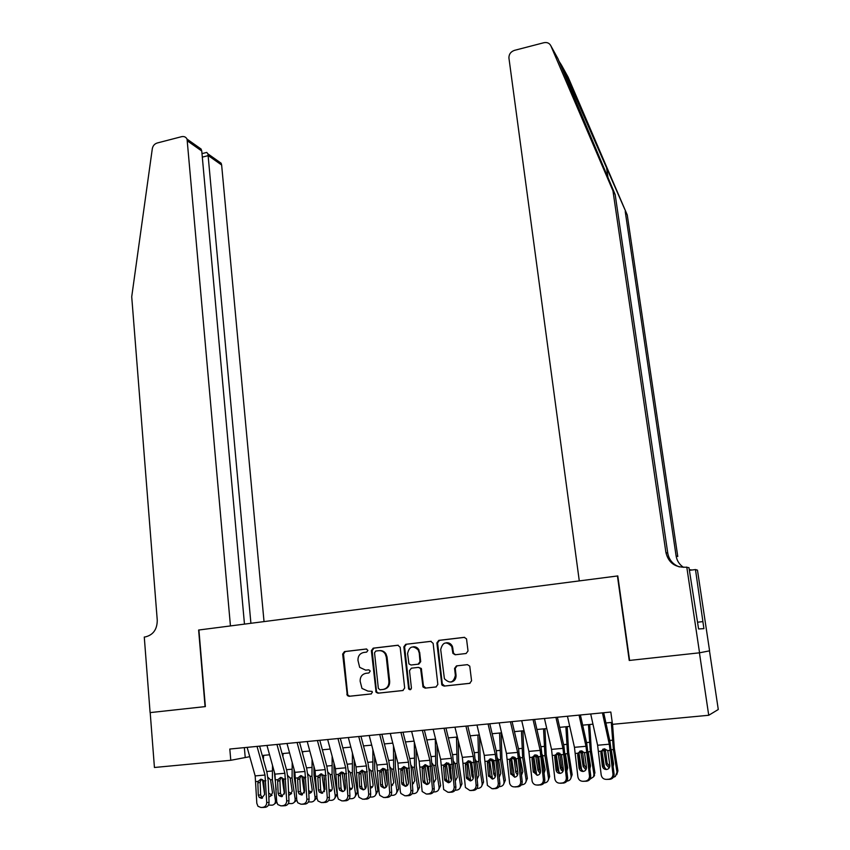 <?xml version="1.0" encoding="UTF-8"?>
<svg xmlns="http://www.w3.org/2000/svg" width="850" height="850" viewBox="0 0 850 850"><rect width="100%" height="100%" fill="white"/><g stroke="black" fill="none" stroke-linecap="round" stroke-linejoin="round"><path stroke-width="1.27" d="M367.933 650.388L366.318 648.996L344.484 651.589L342.667 654.054L347.321 695.555L349.084 696.309L371.078 693.951L372.364 692.208L372.056 691.401L367.88 691.093L361.973 688.415L360.145 681.232C360.081 676.834 362.036 674.188 366.01 673.296L368.858 672.977L370.143 671.245L369.867 670.469L368.528 669.832L365.681 670.151L359.667 667.356L357.967 660.386C357.903 655.998 359.858 653.363 363.811 652.46L366.647 652.12L367.933 650.388M466.119 653.501L468.021 650.962L466.522 638.849L464.196 637.351L438.759 640.379L436.879 642.908L441.841 684.845L444.029 686.109L469.657 683.357L471.569 680.808L469.752 666.134L467.436 664.657L456.471 665.89L454.569 668.429L455.377 675.378C453.539 682.869 449.873 683.974 444.401 678.704L440.693 649.549C442.691 641.963 446.377 640.942 451.764 646.51L452.901 653.374L455.164 654.766L466.119 653.501M612.956 190.825L550.853 45.804L557.929 58.639L615.177 194.586L612.956 190.825L665.911 552.543C668.419 562.615 674.921 567.503 685.44 567.205L688.978 567.673L698.583 628.947L703.906 628.649L695.481 569.564L697.468 570.148L709.591 650.824L699.55 652.811L629.234 660.461L699.433 652.821L708.73 715.275L718.282 709.506L709.474 650.845M629.234 660.461L617.429 575.981L198.911 629.999L205.371 706.594L150.195 712.597L154.434 767.486L230.786 760.293L249.762 756.681M708.73 715.275L612.499 724.338L610.821 712.034L229.808 749.041L230.786 760.293M400.18 647.254L397.832 645.246L373.203 648.168L371.365 650.654L376.114 692.314L378.006 693.207L402.804 690.54L404.674 688.032L400.18 647.254M405.716 644.311L430.737 641.336L433.139 643.344L437.846 684.452L435.954 686.981L425.127 688.139L423.024 686.991L420.591 668.557L418.476 667.378L411.368 668.185L409.498 670.692L411.421 688.001C411.017 689.849 410.114 690.189 408.691 689.01L403.856 646.818L405.716 644.311L431.184 641.325M442.34 685.514L442.255 684.781M262.236 755.491L269.567 754.8M282.072 753.621L289.574 752.909M302.111 751.719L309.783 750.996M322.362 749.806L330.214 749.062M342.816 747.872L350.848 747.107M363.481 745.907L371.705 745.131M384.37 743.931L392.774 743.134M405.471 741.933L414.078 741.126M426.806 739.914L435.604 739.086M448.364 737.874L457.364 737.024M470.146 735.813L479.347 734.942M492.171 733.731L501.574 732.838M514.431 731.627L524.046 730.713M536.924 729.491L546.773 728.567M559.672 727.345L569.734 726.389M582.675 725.167L592.96 724.189M605.923 722.968L612.223 722.362M244.354 747.628L245.193 757.106M368.688 669.821L365.681 670.151M366.679 648.996L345.302 651.536L343.496 654.001L347.618 694.174L348.139 695.438L349.902 696.192L371.365 693.887M398.257 645.246L373.989 648.125L372.151 650.611L376.465 691.05L376.89 692.197L378.792 693.09L403.166 690.466M375.828 651.036L374.542 652.779L378.335 688.362L379.971 689.786L382.999 689.456C387.016 688.574 388.992 685.918 388.928 681.477L386.283 657.093L385.22 653.937C383.647 651.567 381.522 650.484 378.834 650.686L375.828 651.036M383.435 689.393L383.775 689.35C387.781 688.468 389.757 685.812 389.683 681.381L388.928 681.477M379.61 650.633C382.288 650.431 384.413 651.514 385.985 653.884L387.047 657.029L389.683 681.381M436.316 686.906L425.127 688.139M418.476 667.378L421.313 668.472L423.449 685.971L425.839 688.032M406.449 644.268L404.6 646.765L409.19 688.202L410.539 689.637M418.922 652.205L418.264 650.006C412.877 645.065 409.328 646.244 407.596 653.523L408.935 663.882L411.017 665.008L418.115 664.201L419.996 661.683L418.986 649.952C417.669 647.647 415.756 646.584 413.249 646.776M419.645 652.152L420.707 661.619L418.837 664.126L411.017 665.008M446.409 642.749C449.172 642.589 451.18 643.832 452.434 646.468L453.571 653.321L455.547 654.723M450.861 682.082C454.399 681.381 456.121 679.118 456.046 675.293L455.377 675.378M457.098 665.816L455.239 668.344L456.046 675.293M464.652 637.351L439.45 640.347L437.569 642.866L442.297 683.942L444.72 686.003L470.029 683.283M262.48 779.567L264.616 794.399M263.681 755.363L263.341 759.454M272.51 765.436L272.382 779.673L275.421 800.541L276.601 799.776M274.369 772.129L276.197 789.809M267.92 777.272L270.566 779.832L272.521 792.901L269.886 796.62L268.823 796.514M275.421 800.541C275.559 803.176 274.465 804.727 272.127 805.184L268.473 805.077M276.771 802.421L274.667 803.749M268.685 793.029L272.053 795.271M257.029 746.396L265.019 775.03L266.719 802.474L269.057 802.485C268.929 805.237 267.665 806.852 265.274 807.319L262.926 807.33C265.317 806.852 266.592 805.237 266.719 802.474M259.632 746.141L266.932 772.31L268.207 780.799L269.057 802.485M247.137 747.362L255.17 775.912L256.817 803.293L257.986 806.278L260.939 807.489L262.926 807.33M261.258 779.195L260.164 782.181L257.848 783.084L258.294 795.016L260.652 795.058L260.164 782.181M260.939 807.489L265.274 807.319M263.298 807.479L262.767 807.479M260.652 795.058L262.512 798.118M257.848 783.084L258.134 781.394L260.801 779.195L263.755 780.895L264.626 794.484L261.587 798.362L259.197 797.364L258.294 795.016M264.031 621.594L221.637 165.017L208.292 155.614L202.311 157.123M250.909 623.284L207.963 153.903L221.149 163.221L221.637 165.017M205.073 706.626L198.624 630.031L230.446 625.929L187.064 139.124C185.884 136.988 184.078 136.17 181.624 136.669L157.133 143.023C154.498 143.894 152.883 145.786 152.309 148.697L131.718 296.767L157.261 620.234C157.176 629.414 153.191 634.982 145.308 636.916L144.277 637.043L150.099 712.608L205.371 706.584M244.471 624.112L201.758 151.013L187.563 141.004M217.611 160.714L221.149 163.221M195.712 145.244L201.089 149.037L201.758 151.013M205.923 152.639L206.752 152.426L207.963 153.903M561.542 65.195L568.14 77.18L627.258 214.976L561.542 65.195L559.024 61.242M629.595 660.418L617.791 575.928L579.286 580.901L508.916 57.917C508.927 54.177 510.797 51.648 514.516 50.341L543.872 42.723C547.134 42.086 549.461 43.116 550.853 45.804M615.177 194.586L667.76 553.159C669.014 559.852 672.881 564.432 679.341 566.907M627.258 214.976L677.769 556.495L676.101 555.942L625.239 211.576M686.779 567.024L699.55 652.811M695.481 569.564L689.382 570.35M676.101 555.942C676.919 560.766 679.384 564.57 683.506 567.343M689.286 569.681L692.081 569.999M702.854 621.605L697.574 622.221M282.062 777.686L284.421 793.985M283.114 753.514L282.891 756.564M292.209 762.524L292.081 777.941L295.141 798.904L296.661 797.906M294.047 769.25L294.164 776.656L296.384 791.817M287.725 775.561L290.243 778.101L292.219 791.233L289.563 794.973L288.713 794.92M295.141 798.904C295.29 801.561 294.185 803.112 291.816 803.579L288.331 803.548M296.777 800.275L294.408 802.113M288.586 791.987L291.656 793.624M301.835 775.806L304.332 792.923M302.738 751.666L302.621 753.567M312.088 759.496L311.971 776.188L315.074 797.258L316.922 795.993M313.916 766.264L314.001 774.903L316.827 794.144M307.732 773.84L310.123 776.347L312.12 789.544C312.237 791.679 311.344 792.933 309.432 793.305L308.805 793.294M315.074 797.258C315.223 799.924 314.096 801.486 311.716 801.954L308.401 801.986M304.087 778.94L304.002 778.313M317.007 797.672L314.341 800.466M308.678 790.734L311.461 791.956M321.821 773.946L324.413 791.69M322.575 749.785L322.533 750.444M332.159 756.341L332.074 774.414L335.208 795.589L337.152 794.219L334.475 798.798M333.965 763.141L334.029 773.128L337.152 794.219M327.951 772.108L330.204 774.573L332.223 787.833C332.339 789.979 331.436 791.244 329.502 791.616L329.099 791.626M335.208 795.589C335.357 798.267 334.22 799.839 331.808 800.307L328.684 800.403M324.509 779.864L323.871 775.508M328.982 789.384L331.468 790.266M342.008 772.087L344.696 790.341M352.41 753.036L352.378 772.618L355.544 793.9L357.425 792.529L354.832 797.098M354.206 759.868L354.269 771.332L357.425 792.529M348.383 770.376L350.487 772.788L352.527 786.112C352.644 788.269 351.73 789.533 349.786 789.916L349.605 789.926M355.544 793.9C355.693 796.599 354.556 798.182 352.123 798.649L349.18 798.787M345.164 781.023L344.091 773.351L342.199 773.521M349.499 787.939L351.688 788.566M276.951 744.462L284.888 773.256L286.694 800.827L288.968 800.838C288.841 803.611 287.576 805.226 285.164 805.704L282.869 805.704C285.292 805.237 286.567 803.601 286.694 800.827M279.491 744.218L286.726 770.525L288.022 779.057L288.968 800.838M266.964 745.429L274.933 774.148L276.686 801.646L277.78 804.546L280.872 805.864L282.869 805.704M281.01 777.431L279.905 780.449L277.652 781.352L278.141 793.337L280.447 793.379L279.905 780.449M280.872 805.864L285.164 805.704M283.167 805.864L282.604 805.864M280.447 793.379L282.37 796.482M277.652 781.352L277.929 779.652L280.617 777.442L283.603 779.153L284.538 792.795L281.488 796.694L278.991 795.611L278.141 793.337M297.086 742.507L304.959 771.46L306.871 799.159L309.081 799.181C308.964 801.964 307.689 803.59 305.256 804.068L303.036 804.068C305.479 803.59 306.754 801.954 306.871 799.159M299.551 742.273L306.733 768.719L308.04 777.293L309.081 799.181M286.992 743.484L294.897 772.352L296.756 799.999L297.776 802.782L301.006 804.227L303.036 804.068M300.953 775.657L299.837 778.696L297.649 779.599L298.201 791.648L300.433 791.69L299.837 778.696M301.006 804.227L305.256 804.068M303.237 804.238L302.653 804.238M300.433 791.69L302.43 794.814M297.649 779.599L297.936 777.888L300.634 775.668L303.663 777.378L304.661 791.095L301.601 795.016L298.987 793.826L298.201 791.648M317.422 740.531L325.242 769.643L327.261 797.481L329.407 797.502C329.301 800.307 328.015 801.943 325.561 802.421L323.393 802.411C325.869 801.933 327.154 800.286 327.261 797.481M319.812 740.297L326.942 766.902L328.259 775.519L329.407 797.502M307.222 741.519L315.074 770.546L317.039 798.32L317.974 800.987L321.353 802.581L323.393 802.411M321.109 773.861L319.983 776.932L317.858 777.824L318.463 789.926L320.631 789.99L319.983 776.932M321.353 802.581L325.561 802.421M323.521 802.591L322.894 802.581M320.631 789.99L321.353 792.062L322.692 793.135M317.858 777.824L318.134 776.103L320.864 773.872L323.924 775.593L324.998 789.374L321.906 793.316L319.186 792.019L318.463 789.926M337.971 738.533L345.727 767.805L347.862 795.781L349.934 795.812C349.839 798.628 348.553 800.275 346.067 800.753L343.974 800.742C346.471 800.254 347.767 798.596 347.862 795.781M340.287 738.31L347.363 765.053L348.691 773.713L349.934 795.812M327.675 739.532L335.463 768.719L337.535 796.631L338.385 799.159L341.902 800.902L343.974 800.742M341.466 772.055L340.329 775.147L338.279 776.039L338.938 788.194L341.041 788.258L340.329 775.147M341.902 800.902L346.067 800.753M344.006 800.923L343.358 800.912M341.041 788.258L341.689 790.224L343.177 791.446M338.279 776.039L338.555 774.308L341.307 772.066L343.156 772.491L344.399 773.798L345.536 787.642C345.461 789.884 344.42 791.212 342.433 791.594L339.586 790.171L338.938 788.194M362.419 770.227L365.181 788.917M372.853 749.572L372.895 770.812L376.093 792.2L377.899 790.829L375.392 795.388M374.638 756.436L374.712 769.526L377.899 790.829M369.027 768.634L370.983 770.982L373.044 784.38C373.171 786.516 372.268 787.791 370.324 788.194M376.093 792.2C376.252 794.909 375.094 796.503 372.629 796.971L369.899 797.141M366.084 782.457L364.512 771.545L362.61 771.715M370.217 786.42L372.098 786.845M358.743 736.514L366.435 765.946L368.677 794.059L370.685 794.102C370.6 796.928 369.304 798.586 366.796 799.074L364.767 799.043C367.285 798.564 368.592 796.896 368.677 794.059M360.974 736.302L367.997 763.194L369.336 771.896L370.685 794.102M348.33 737.534L356.054 766.881L358.233 794.92L358.998 797.3L362.674 799.213L364.767 799.043M362.026 770.227L360.889 773.341L358.913 774.233L359.624 786.452L361.664 786.516L360.889 773.341M362.674 799.213L366.796 799.074M364.714 799.244L364.023 799.234M361.664 786.516L362.249 788.364L363.864 789.724M358.913 774.233L359.178 772.491L361.951 770.238L365.086 771.97L366.297 785.889C366.223 788.141 365.181 789.469 363.173 789.862L360.209 788.301L359.624 786.452M383.031 768.379L385.858 787.408M393.486 745.918L393.624 768.984L396.865 790.479L398.597 789.108L396.174 793.645M395.261 752.824L395.367 767.699L398.597 789.108M389.895 766.891L391.691 769.154L393.773 782.616L391.266 786.42M396.865 790.479C397.014 793.209 395.845 794.803 393.359 795.281L390.862 795.462M387.239 783.732L385.156 769.728L383.233 769.898M391.159 784.847L392.732 785.113M379.727 734.485L387.356 764.076L389.704 792.327L391.648 792.381C391.574 795.218 390.277 796.875 387.738 797.364L385.783 797.343C388.322 796.843 389.629 795.175 389.704 792.327M381.884 734.273L388.843 761.313L390.192 770.068L391.648 792.381M369.208 735.505L376.869 765.011L379.164 793.199L379.833 795.409L383.669 797.513L385.783 797.343M379.759 772.406L380.024 770.653L382.819 768.389L381.661 771.513L379.759 772.406L380.534 784.678L382.5 784.752L381.661 771.513M383.669 797.513L387.738 797.364M385.634 797.544L384.901 797.534M382.5 784.752L383.01 786.473L384.763 787.992M382.819 768.389L385.007 769.006L386.474 771.811L387.271 784.114C387.207 786.378 386.166 787.716 384.136 788.109L381.044 786.399L380.534 784.678M403.856 766.519L406.757 785.846M414.311 742.061L414.566 767.136L417.839 788.747L419.496 787.376L417.18 791.892M416.064 748.999L416.234 765.85L419.496 787.376M410.975 765.138L412.781 767.975L414.726 780.842L412.42 784.614M417.839 788.747C417.998 791.488 416.819 793.093 414.301 793.571L412.016 793.751M408.467 782.776L406.013 767.89L404.069 768.06M412.324 783.211L413.578 783.349M400.934 732.424L408.489 762.184L410.964 790.574L412.834 790.628C412.771 793.486 411.464 795.154 408.903 795.653L407.012 795.611C409.583 795.122 410.901 793.443 410.964 790.574M403.006 732.222L409.913 759.411L411.272 768.209L412.834 790.628M390.299 733.454L397.896 763.13L400.308 791.456L400.881 793.475L404.887 795.791L407.012 795.611M403.803 766.53L402.656 769.664L400.828 770.557L401.657 782.893L403.559 782.977L402.656 769.664M404.887 795.791L408.903 795.653M406.778 795.823L406.002 795.802M403.559 782.977L403.994 784.539L405.886 786.239M400.828 770.557L401.083 768.804L403.909 766.519L407.118 768.273L408.467 782.319C408.414 784.603 407.362 785.942 405.312 786.335L402.092 784.465L401.657 782.893M424.926 764.745L427.858 784.231M435.306 739.117L435.731 765.266L439.046 786.994L440.629 785.623L438.398 790.096M437.059 744.929L437.325 763.991L440.629 785.623M432.278 763.396L433.925 766.116L435.891 779.046L433.797 782.776M439.046 786.994C439.195 789.746 438.005 791.361 435.466 791.849L433.436 792.009M429.856 781.426L427.093 766.031L425.127 766.201M433.702 781.522L434.637 781.586M422.365 730.341L429.856 760.272L432.448 788.8L434.244 788.864C434.201 791.732 432.873 793.411 430.291 793.911L428.474 793.868C431.078 793.369 432.395 791.679 432.448 788.8M424.362 730.15L431.194 757.499L434.244 788.864M411.623 731.383L419.146 761.228L422.163 791.509L426.317 794.038L428.474 793.868M425.011 764.66L423.863 767.805L422.121 768.687L423.002 781.086L424.83 781.182L423.863 767.805M426.317 794.038L430.291 793.911M428.145 794.081L427.316 794.07M424.83 781.182L425.191 782.584L427.231 784.465M422.121 768.687L422.376 766.923L425.212 764.628L428.474 766.392L429.888 780.502C429.845 782.797 428.783 784.146 426.721 784.55L423.374 782.499L423.002 781.086M446.207 763.003L449.183 782.553M456.503 737.109L457.119 763.385L460.466 785.219L461.975 783.849L459.861 788.29M458.235 740.584L458.639 762.099L461.975 783.849M451.435 779.939L450.415 777.814L448.577 763.088M453.815 761.643L455.292 764.235L457.279 777.229L455.398 780.884M460.466 785.219C460.626 787.982 459.425 789.607 456.854 790.096L455.079 790.245M450.149 764.681L450.755 768.655M455.313 779.779L455.919 779.79M444.029 728.237L451.446 758.338L454.166 787.015L455.887 787.079C455.844 789.958 454.516 791.658 451.902 792.157L450.171 792.104C452.795 791.605 454.123 789.905 454.166 787.015M445.942 728.046L452.71 755.554L455.887 787.079M433.171 729.289L440.629 759.305L443.668 789.512L447.993 792.285L450.171 792.104M446.441 762.769L445.304 765.924L443.636 766.806L444.582 779.259L446.335 779.365L445.304 765.924M447.993 792.285L451.902 792.157M449.735 792.327L448.864 792.306M446.335 779.365L448.8 782.669M443.636 766.806L443.881 765.032L446.749 762.726L450.043 764.49L451.541 778.674C451.509 780.98 450.447 782.329 448.354 782.744L444.879 780.491L444.582 779.259M467.734 761.271L470.73 780.831M477.923 735.08L478.731 761.472L482.12 783.424L483.544 782.053L481.546 786.452M479.581 735.919L480.176 760.197L483.544 782.053M473.248 778.377L471.952 775.986L470.146 761.058M475.586 759.889L476.882 762.333L478.901 775.402L477.233 778.961M482.12 783.424C482.279 786.207 481.058 787.844 478.465 788.332L476.956 788.46M471.527 762.099L473.036 772.183M465.928 726.112L473.269 756.383L476.117 785.198L477.764 785.283C477.732 788.173 476.393 789.873 473.758 790.383L472.09 790.319C474.746 789.82 476.085 788.109 476.117 785.198M467.755 725.932L474.449 753.589L477.764 785.283M454.952 727.175L462.336 757.361L465.407 787.472L469.891 790.5L472.09 790.319M450.904 644.247L450.882 644.991M468.095 760.867L466.969 764.023L465.375 764.894L466.395 777.421L468.074 777.527L466.969 764.023M469.891 790.5L473.758 790.383M471.559 790.553L470.624 790.521M468.074 777.527L470.592 780.852M465.375 764.894L465.619 763.119L468.52 760.793L471.633 762.227L473.418 776.826C473.397 779.142 472.334 780.502 470.22 780.906L466.618 778.462L466.395 777.421M489.483 759.539L492.49 779.046M499.566 733.029L500.576 759.549L503.997 781.617L505.346 780.247L503.466 784.582M501.139 732.881L501.936 758.274L505.346 780.247M495.295 776.751L493.733 774.138L491.938 759.018M497.601 758.157L498.706 760.41L500.746 773.543L499.301 776.985M503.997 781.617C504.167 784.412 502.934 786.059 500.31 786.548L499.067 786.654M493.212 759.783L495.454 773.904M488.059 723.956L495.337 754.407L498.302 783.371L499.864 783.456C499.853 786.367 498.514 788.077 495.837 788.588L494.254 788.524C496.931 788.014 498.281 786.293 498.302 783.371M489.791 723.786L496.432 751.612L499.864 783.456M476.967 725.039L484.277 755.395L487.39 785.389L492.033 788.704L494.254 788.524M489.972 758.944L488.867 762.099L487.358 762.971L488.442 775.551L490.036 775.668L488.867 762.099M492.033 788.704L495.837 788.588M493.627 788.768L492.618 788.726M490.036 775.668L492.628 779.025M487.358 762.971L487.603 761.186L490.524 758.848L493.903 760.633L495.539 774.956C495.529 777.282 494.456 778.653 492.32 779.067L488.442 775.551M511.477 757.828L514.452 776.996M521.433 730.957L522.654 757.605L526.118 779.779L527.383 778.409L525.629 782.68M522.931 730.819L523.929 756.319L527.383 778.409M517.576 775.072L515.737 772.278L513.963 756.978M519.849 756.436L522.824 771.673L521.602 774.966M526.118 779.779C526.278 782.595 525.034 784.253 522.389 784.741L521.422 784.826M515.164 757.552L517.884 772.841M510.436 721.788L517.629 752.409L520.721 781.522L522.219 781.617C522.208 784.539 520.859 786.261 518.16 786.771L516.662 786.696C519.371 786.186 520.721 784.454 520.721 781.522M512.082 721.629L518.649 749.604L522.219 781.617M499.216 722.872L506.451 753.408L509.628 783.286C510.436 785.687 512.029 786.888 514.409 786.877L516.662 786.696M512.082 757.01L511.009 760.155L509.575 761.026L510.723 773.67L512.242 773.798L511.009 760.155M514.409 786.877L518.16 786.771M515.918 786.951L514.845 786.898M512.242 773.798L514.888 777.166M509.575 761.026L509.809 759.22L512.763 756.872L516.173 758.668L517.905 773.064C517.894 775.402 516.821 776.783 514.654 777.197L510.723 773.67M533.704 756.128L536.658 774.977M543.543 728.864L544.967 755.629L548.473 777.931L549.653 776.56L548.027 780.746M544.946 728.737L546.168 754.354L549.653 776.56M540.101 773.351L537.976 770.387L535.904 757.138L536.222 754.938M542.342 754.736L545.148 769.781L544.138 772.894M548.473 777.931C548.643 780.757 547.379 782.425 544.701 782.924L544.011 782.977M537.349 755.352L539.197 769.059L540.526 771.46M533.056 719.589L540.175 750.391L543.394 779.652L544.808 779.758C544.818 782.691 543.458 784.423 540.727 784.933L539.304 784.858C542.045 784.338 543.405 782.606 543.394 779.652M534.608 719.44L541.099 747.575L544.808 779.758M521.719 720.694L528.87 751.4L532.111 781.139C532.854 783.721 534.491 785.028 537.03 785.039L539.304 784.858M534.427 755.066L533.375 758.189L532.036 759.05L533.247 771.768L534.692 771.896L533.375 758.189M537.03 785.039L540.727 784.933M538.464 785.124L537.296 785.06M534.692 771.896L537.391 775.285M532.036 759.05L532.27 757.244L535.234 754.885L538.698 756.681L540.504 771.152C540.515 773.5 539.421 774.892 537.242 775.306L533.247 771.768M556.187 754.46L559.098 772.894M565.877 726.75L567.534 753.642L571.072 776.061L572.156 774.69L570.679 778.77M567.205 726.622L568.639 752.367L572.156 774.69M562.87 771.588L560.458 768.485L558.365 755.161L558.716 752.888M571.072 776.061C571.242 778.898 569.968 780.576 567.258 781.086L566.854 781.118M567.534 753.642L565.431 753.833L567.704 767.869L566.918 770.759M559.778 753.185L561.595 767.146L563.369 769.898M555.921 717.368L562.955 748.351L566.323 777.761L567.641 777.867C567.662 780.831 566.302 782.563 563.55 783.084L562.211 782.999C564.974 782.478 566.344 780.725 566.323 777.761M557.377 717.23L563.805 745.535L567.641 777.867M544.457 718.484L551.533 749.371L554.859 778.961C555.518 781.734 557.207 783.137 559.906 783.179L562.211 782.999M556.994 753.1L555.996 756.202L554.742 757.063L556.017 769.834L557.377 769.983L555.996 756.202M559.906 783.179L563.55 783.084M561.255 783.264L559.991 783.19M557.377 769.983L560.139 773.394M554.742 757.063L554.965 755.246L557.961 752.866L561.468 754.673L563.359 769.218C563.38 771.577 562.286 772.979 560.076 773.394C557.908 773.362 556.559 772.236 556.038 770.015L556.017 769.834M578.935 752.866L581.772 770.748M588.466 724.614L590.336 751.634L593.916 774.169L594.915 772.799L593.608 776.741M589.698 724.497L591.345 750.359L594.915 772.799M585.894 769.781L583.185 766.551L581.049 753.089L581.453 750.826M593.916 774.169L593.566 776.804L589.953 779.227M590.336 751.634L588.211 751.825L590.516 765.935L589.942 768.549M582.409 751.145L584.226 765.223L586.457 768.23M579.052 715.116L586.001 746.289L589.496 775.848L590.75 776.167C590.686 779.036 589.305 780.725 586.617 781.214L585.363 781.118C588.062 780.619 589.454 778.94 589.518 776.05L589.496 775.848M580.401 714.988L586.744 743.463L590.739 775.965M567.449 716.242L574.451 747.32L577.872 776.804C578.468 779.737 580.178 781.235 583.036 781.299L585.363 781.118M579.817 751.134L578.861 754.194L577.692 755.055L579.041 767.89L580.316 768.039L578.861 754.194M583.036 781.299L586.617 781.214M580.316 768.039L583.121 771.471M577.692 755.055L577.915 753.227L580.943 750.837L584.492 752.643L586.479 767.401C586.436 769.707 585.331 771.067 583.164 771.46C580.89 771.418 579.519 770.227 579.041 767.89M601.832 750.614L604.679 768.517M611.299 722.457L613.381 749.604L617.004 772.257L617.918 770.886L616.739 774.722M612.563 724.338L614.316 748.329L617.918 770.886M609.184 767.933L606.156 764.607L604.01 751.145L604.424 748.765M613.307 777.314L615.304 776.539L617.004 772.257M613.211 766.254L613.562 763.98L611.49 750.986M605.274 749.126L607.112 763.279L609.79 766.477M602.427 712.852L609.291 744.196L612.935 773.914L614.114 774.552C613.923 777.282 612.531 778.866 609.939 779.312L608.77 779.206C611.373 778.77 612.776 777.166 612.967 774.424L612.935 773.914M603.691 712.725L609.949 741.37L614.082 774.042M590.707 713.989L597.614 745.248L601.184 774.892C601.789 777.835 603.532 779.333 606.411 779.397L608.77 779.206M602.873 749.158L601.981 752.165L600.907 753.015L602.321 765.924L603.511 766.084L601.981 752.165M606.411 779.397L609.939 779.312M603.511 766.084L606.358 769.526M600.907 753.015L601.12 751.177L604.169 748.776L607.771 750.593L609.854 765.659C609.716 767.869 608.6 769.144 606.507 769.516C604.201 769.463 602.809 768.273 602.321 765.924M349.902 696.192L349.084 696.309M347.618 694.174L346.8 694.291M343.496 654.001L342.667 654.054M345.302 651.536L344.484 651.589M378.792 693.09L378.006 693.207M376.465 691.05L375.679 691.167M372.151 650.611L371.365 650.654M373.989 648.125L373.203 648.168M387.047 657.029L386.283 657.093M423.449 685.971L422.737 686.077M421.579 669.343L420.856 669.418M409.19 688.202L408.457 688.319M404.6 646.765L403.856 646.818M418.837 664.126L418.115 664.201M420.707 661.619L419.996 661.683M453.401 652.673L452.731 652.726M452.88 648.168L452.2 648.21M455.239 668.344L454.569 668.429M444.72 686.003L444.029 686.109M442.297 683.942L441.607 684.037M437.569 642.866L436.879 642.908M439.45 640.347L438.759 640.379M272.382 779.673L270.566 779.832M272.085 771.003L266.698 771.492M263.489 780.459L262.608 780.534M263.755 780.895L265.88 780.714M256.02 781.575L258.134 781.394M255.17 775.912L265.019 775.03M606.613 168.13L608.037 177.916M667.76 553.159L665.911 552.543M292.081 777.941L290.243 778.101M291.741 769.229L286.503 769.696M283.337 778.706L282.211 778.812M311.971 776.188L310.123 776.347M311.589 767.433L306.51 767.89M303.386 776.942L302.005 777.059M332.074 774.414L330.204 774.573M331.649 765.616L326.719 766.062M323.648 775.157L322.001 775.296M352.378 772.618L350.487 772.788M351.921 763.778L347.14 764.214M283.603 779.153L285.759 778.961M275.793 779.832L277.929 779.652M274.933 774.148L284.888 773.256M303.663 777.378L305.83 777.187M295.768 778.079L297.936 777.888M294.897 772.352L304.959 771.46M323.924 775.593L326.124 775.402M315.956 776.305L318.134 776.103M315.074 770.546L325.242 769.643M344.399 773.798L346.619 773.596M336.345 774.499L338.555 774.308M335.463 768.719L345.727 767.805M372.895 770.812L370.983 770.982M372.385 761.929L367.774 762.354M365.171 772.129L364.554 772.225M365.086 771.97L367.328 771.779M356.947 772.692L359.178 772.491M356.054 766.881L366.435 765.946M393.624 768.984L391.691 769.154M393.072 760.059L388.62 760.463M386.07 770.27L385.199 770.408M385.996 770.132L388.259 769.93M377.772 770.854L380.024 770.653M376.869 765.011L387.356 764.076M414.566 767.136L412.611 767.306M413.971 758.168L409.689 758.561M407.182 768.379L406.056 768.57M407.118 768.273L409.413 768.071M398.809 769.006L401.083 768.804M397.896 763.13L408.489 762.184M435.731 765.266L433.755 765.446M435.094 756.256L430.982 756.638M429.091 779.62L429.781 779.057M428.517 766.477L427.136 766.711M428.474 766.392L430.78 766.19M420.07 767.125L422.376 766.923M419.146 761.228L429.856 760.272M457.119 763.385L455.122 763.555M456.439 754.332L452.498 754.683M448.386 764.15L446.399 764.331M450.415 777.814L451.403 776.953M450.086 764.554L448.428 764.841M450.043 764.49L452.381 764.278M441.554 765.234L443.881 765.032M440.629 759.305L451.446 758.338M478.731 761.472L476.723 761.653M477.998 752.378L474.247 752.718M469.901 762.259L467.904 762.429M471.952 775.986L473.259 774.796M471.569 762.652L469.954 762.949M471.856 762.567L474.215 762.354M463.271 763.321L465.619 763.119M462.336 757.361L473.269 756.383M500.576 759.549L498.546 759.73M499.8 750.412L496.219 750.731M491.651 760.336L489.632 760.516M493.733 774.138L495.114 772.809M493.244 760.75L491.704 761.026M493.892 760.622L496.283 760.421M485.223 761.388L487.603 761.186M484.277 755.395L495.337 754.407M522.654 757.605L520.593 757.786M521.826 748.414L518.436 748.722M513.634 758.402L511.583 758.582M515.737 772.278L517.034 770.939M515.153 758.816L513.687 759.093M516.173 758.668L518.596 758.455M507.408 759.433L509.809 759.22M506.451 753.408L517.629 752.409M544.967 755.629L542.895 755.82M544.096 746.406L540.898 746.693M535.851 756.436L533.779 756.617M537.976 770.387L539.197 769.059M537.285 756.872L535.904 757.138M538.698 756.681L541.142 756.468M529.837 757.456L532.27 757.244M528.87 751.4L540.175 750.391M566.599 744.366L563.603 744.643M558.312 754.46L556.219 754.641M560.458 768.485L561.595 767.146M559.661 754.896L558.365 755.161M561.468 754.673L563.943 754.46M552.511 755.459L554.965 755.246M551.533 749.371L562.955 748.351M589.347 742.316L586.553 742.56M581.018 752.452L578.999 752.633M583.185 766.551L584.226 765.223M582.282 752.909L581.06 753.164M584.492 752.643L586.989 752.431M575.429 753.44L577.915 753.227M574.451 747.32L586.001 746.289M613.381 749.604L611.352 749.774M612.351 740.233L609.758 740.467M603.968 750.433L602.108 750.593M606.156 764.607L607.112 763.279M605.147 750.89L604.01 751.145M607.771 750.593L610.289 750.369M598.612 751.4L601.12 751.177M597.614 745.248L609.291 744.196M348.139 695.438L347.321 695.555M376.89 692.197L376.114 692.314M385.985 653.884L385.22 653.937M423.746 686.885L423.024 686.991M421.313 668.472L420.591 668.557M409.424 688.904L408.691 689.01M418.986 649.952L418.264 650.006M453.571 653.321L452.901 653.374M452.434 646.468L451.764 646.51M442.531 684.739L441.841 684.845M269.62 796.631L271.777 795.281M259.197 797.364L261.556 797.396M187.064 139.124L201.089 149.037M206.752 152.426L201.992 153.637M289.266 794.984L291.369 793.634M309.113 793.316L311.142 791.966M329.152 791.626L331.118 790.277M349.594 789.788L351.294 788.577M278.991 795.611L281.286 795.643M298.987 793.826L301.219 793.868M319.186 792.019L321.353 792.062M339.586 790.171L341.689 790.224M370.303 787.865L371.673 786.856M360.209 788.301L362.249 788.364M391.223 785.899L392.254 785.113M381.044 786.399L383.01 786.473M412.367 783.881L413.026 783.349M402.092 784.465L403.994 784.539M423.374 782.499L425.191 782.584M444.879 780.491L446.632 780.587M466.618 778.462L468.297 778.568M488.601 776.401L490.206 776.507M510.829 774.297L512.348 774.424M539.846 773.202L540.388 772.597M533.311 772.172L534.746 772.299M561.181 770.227L562.317 768.878M556.038 770.015L557.398 770.153M582.271 752.834L581.049 753.089M593.566 776.804L594.564 775.423M578.85 754.046L577.681 754.906M590.75 776.167L589.518 776.05M605.104 750.518L603.978 750.763M601.959 751.432L600.886 752.293M614.114 774.552L612.967 774.424"/></g></svg>
